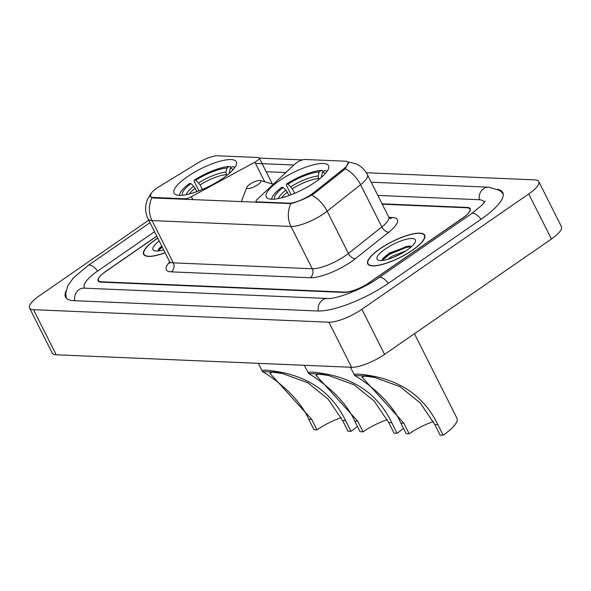<?xml version="1.0" encoding="UTF-8"?>
<svg xmlns="http://www.w3.org/2000/svg" width="591" height="591" viewBox="0 0 591 591"><rect width="100%" height="100%" fill="white"/><g stroke="black" fill="none" stroke-linecap="round" stroke-linejoin="round"><path stroke-width="0.89" d="M257.329 202.395L257.048 201.841A6.567 1.832 153.3 0 1 256.058 201.42A6.567 1.832 153.3 0 1 257.1 199.485L295.108 163.87A6.567 1.832 153.3 0 1 296.571 162.71A6.567 1.832 153.3 0 1 304.816 159.481L345.336 161.195A17.737 4.95 -26.7 0 1 348.01 162.333L348.483 163.279M223.014 178.209A34.817 9.715 -26.7 0 0 236.289 161.808A34.817 9.715 -26.7 0 0 187.354 176.702A34.817 9.715 -26.7 0 0 174.079 193.102A34.817 9.715 -26.7 0 0 223.014 178.209M315.202 182.109A34.817 9.715 -26.7 0 0 328.478 165.709A34.817 9.715 -26.7 0 0 279.543 180.602A34.817 9.715 -26.7 0 0 266.26 197.002A34.817 9.715 -26.7 0 0 315.202 182.109M257.048 201.841L288.984 203.193A17.737 4.95 -26.7 0 0 311.243 194.469A17.737 4.95 -26.7 0 0 313.393 192.88L343.401 169.1A17.737 4.95 -26.7 0 0 348.01 162.333M153.062 197.438L185.005 198.79A6.567 1.832 153.3 0 0 191.373 196.707L254.854 162.17A6.567 1.832 153.3 0 0 259.235 157.93A6.567 1.832 153.3 0 0 258.245 157.509L217.724 155.795A17.737 4.95 -26.7 0 0 197.889 162.939L159.577 186.372A17.737 4.95 -26.7 0 0 150.395 196.301A17.737 4.95 -26.7 0 0 153.062 197.438L153.342 197.992M156.741 236.112L105.922 271.247A19.71 5.496 -26.7 0 0 98.409 280.526A19.71 5.496 -26.7 0 0 101.379 281.789L344.959 292.102A19.71 5.496 -26.7 0 0 369.693 282.409L462.398 218.33A19.71 5.496 -26.7 0 0 469.911 209.044A19.71 5.496 -26.7 0 0 466.942 207.781L382.274 204.198M154.532 231.724L97.847 270.9A35.475 9.899 -26.7 0 0 84.321 287.61A35.475 9.899 -26.7 0 0 84.705 288.186M484.228 202.587A35.475 9.899 -26.7 0 0 483.999 201.959A35.475 9.899 -26.7 0 0 478.651 199.684L377.863 195.422M148.733 220.184L39.567 295.64A26.277 7.328 -26.7 0 0 29.55 308.014A26.277 7.328 -26.7 0 0 33.51 309.699L328.906 322.198A26.277 7.328 -26.7 0 0 361.884 309.278L528.753 193.937A26.277 7.328 -26.7 0 0 538.77 181.555A26.277 7.328 -26.7 0 0 534.811 179.871L366.339 172.742M29.55 308.014L52.23 353.108A26.277 7.328 -26.7 0 0 56.189 354.785L351.586 367.292A26.277 7.328 -26.7 0 0 384.556 354.371L551.433 239.023A26.277 7.328 -26.7 0 0 561.45 226.649L538.77 181.555M65.963 291.134A56.5 15.765 -26.7 0 0 65.542 297.059A56.5 15.765 -26.7 0 0 74.052 300.679L317.64 310.984A56.5 15.765 -26.7 0 0 388.531 283.207L481.244 219.128A56.5 15.765 -26.7 0 0 502.786 192.511A56.5 15.765 -26.7 0 0 497.77 189.319M412.511 250.215A31.862 8.887 -26.7 0 0 424.663 235.211A31.862 8.887 -26.7 0 0 379.88 248.833A31.862 8.887 -26.7 0 0 367.728 263.845A31.862 8.887 -26.7 0 0 412.511 250.215M157.723 238.062A31.862 8.887 -26.7 0 0 155.81 239.355A31.862 8.887 -26.7 0 0 143.657 254.359A31.862 8.887 -26.7 0 0 165.125 252.785M348.335 162.651L345.314 168.686L343.977 169.92L313.976 193.708L309.588 196.278C302.333 199.891 296.091 202.336 290.875 203.607L153.172 197.985L150.291 196.434L151.266 193.094L147.351 199.566L145.947 204.456C145.113 209.487 145.822 214.304 148.082 218.899L169.344 261.17A26.277 7.328 -26.7 0 0 173.303 262.855L312.255 268.735A26.277 7.328 -26.7 0 0 345.233 255.814A26.277 7.328 -26.7 0 0 348.417 253.465L381.845 226.959A26.277 7.328 -26.7 0 0 388.679 216.934L390.304 218.559M302.341 159.902L259.309 158.085L302.296 159.917M255.467 163.389L293.89 165.015M156.792 236.208L105.604 271.587A19.71 5.496 -26.7 0 0 98.091 280.873A19.71 5.496 -26.7 0 0 101.061 282.136L344.309 292.427A19.71 5.496 -26.7 0 0 369.035 282.742L462.716 217.983A19.71 5.496 -26.7 0 0 470.237 208.697A19.71 5.496 -26.7 0 0 467.267 207.441L382.089 203.836M380.05 248.841A31.537 8.799 -26.7 0 0 368.023 263.697A31.537 8.799 -26.7 0 0 412.348 250.207A31.537 8.799 -26.7 0 0 424.368 235.358A31.537 8.799 -26.7 0 0 380.05 248.841M387.74 259.331L392.136 256.25L406.083 250.724M393.281 257.403L400.572 253.99M407.169 249.993A21.424 5.976 -26.7 0 0 415.288 241.867A21.424 5.976 -26.7 0 0 406.482 239.237A21.424 5.976 -26.7 0 0 385.229 249.062A21.424 5.976 -26.7 0 0 378.661 260.291A21.424 5.976 -26.7 0 0 407.169 249.993M411.632 246.491L408.809 246.011L389.462 253.007L382.842 258.37L381.985 260.483M382.185 260.461L389.425 254.411L406.453 247.37L411.425 246.676M382.562 258.762L389.07 253.709L406.098 246.661L409.829 246.041M157.767 238.151A31.537 8.799 -26.7 0 0 155.98 239.362A31.537 8.799 -26.7 0 0 143.953 254.211A31.537 8.799 -26.7 0 0 165.081 252.697M159.201 240.995A21.424 5.976 -26.7 0 0 154.591 250.806A21.424 5.976 -26.7 0 0 163.655 249.853M161.742 246.048L158.772 248.885L157.915 250.998M158.115 250.983L162.222 247.016M158.491 249.276L161.868 246.307M433.306 421.627A30.222 8.429 -26.7 0 0 409.171 433.764L406.143 433.639L400.838 423.082C390.163 398.437 361.906 379.481 354.718 375.499L350.411 367.24M374.088 376.319L354.718 375.499C352.901 373.342 359.358 373.615 374.088 376.319C404.008 382.495 425.261 398.607 437.85 424.648L443.154 435.205L440.125 435.079L434.821 424.523L420.312 403.018L400.033 386.662L374.635 377.42L364.736 376.098L361.988 377.088L403.867 423.215L409.171 433.764M291.141 194.742L286.325 185.168L286.436 184.067A31.271 8.725 -26.7 0 1 321.334 170.393L319.081 171.951A28.25 7.882 -26.7 0 0 287.994 184.133L292.316 188.773L294.613 193.338M318.867 179.435L318.135 176.052L319.081 171.951M289.125 195.495L285.933 190.125L283.111 187.51L281.56 187.443A31.271 8.725 -26.7 0 0 272.052 197.608L271.446 199.204A32.586 9.094 -26.7 0 0 271.439 199.226M321.334 170.393L322.885 170.843L323.24 171.545M327.178 171.191A32.586 9.094 -26.7 0 0 327.155 171.183L325.515 170.718A31.271 8.725 -26.7 0 0 324.703 170.533L322.442 172.099L321.415 177.352M272.052 197.608A31.271 8.725 -26.7 0 0 271.712 199.241M327.03 171.42A31.271 8.725 -26.7 0 0 325.515 170.718M283.111 187.51A28.25 7.882 -26.7 0 0 274.682 199.123M287.994 184.133L286.436 184.067M325.161 173.739A28.25 7.882 -26.7 0 0 322.442 172.099M443.154 435.205A36.132 10.084 -26.7 0 0 456.932 418.184L414.446 333.708M341.118 417.719A30.222 8.429 -26.7 0 0 316.99 429.864L313.961 429.738L308.65 419.182C297.975 394.537 269.725 375.58 262.537 371.599L258.23 363.339M281.907 372.419L262.537 371.599C260.712 369.441 267.169 369.715 281.907 372.419C311.819 378.595 333.073 394.707 345.661 420.748L350.973 431.304L347.944 431.179L342.632 420.622L328.123 399.117L307.845 382.761L282.454 373.519L272.554 372.19L269.799 373.187L311.679 419.315L316.99 429.864M198.96 190.841L194.144 181.267L194.247 180.166A31.271 8.725 -26.7 0 1 229.153 166.492L226.892 168.051A28.25 7.882 -26.7 0 0 195.806 180.233L200.127 184.865L202.425 189.438M226.678 175.534L225.947 172.151L226.892 168.051M196.936 191.595L193.752 186.224L190.93 183.602L189.371 183.542A31.271 8.725 -26.7 0 0 179.863 193.708L179.258 195.303A32.586 9.094 -26.7 0 0 179.25 195.325M229.153 166.492L230.697 166.943L231.051 167.645M234.996 167.29A32.586 9.094 -26.7 0 0 234.974 167.283L233.334 166.817A31.271 8.725 -26.7 0 0 232.514 166.632L230.261 168.191L229.227 173.451M179.863 193.708A31.271 8.725 -26.7 0 0 179.524 195.34M234.841 167.519A31.271 8.725 -26.7 0 0 233.334 166.817M190.93 183.602A28.25 7.882 -26.7 0 0 182.501 195.222M195.806 180.233L194.247 180.166M232.972 169.831A28.25 7.882 -26.7 0 0 230.261 168.191M350.973 431.304A36.132 10.084 -26.7 0 0 357.385 426.392M387.216 419.669A30.222 8.429 -26.7 0 0 363.081 431.814L360.052 431.689L354.748 421.132C344.065 396.487 315.816 377.531 308.628 373.549L304.321 365.29M327.998 374.369L308.628 373.549C306.81 371.392 313.267 371.665 327.998 374.369C357.917 380.545 379.163 396.657 391.752 422.698L397.063 433.255L394.034 433.129L388.723 422.572L374.214 401.067L353.943 384.711L328.544 375.47L318.645 374.147L315.889 375.137L357.777 421.265L363.081 431.814M249.794 184.303A7.882 2.201 -26.7 0 0 246.802 187.295A7.882 2.201 -26.7 0 0 250.045 188.263A7.882 2.201 -26.7 0 0 257.868 184.651A7.882 2.201 -26.7 0 0 260.284 180.521A7.882 2.201 -26.7 0 0 249.794 184.303M397.063 433.255A36.132 10.084 -26.7 0 0 403.483 428.342M313.393 192.88L313.858 193.796M185.286 199.344L185.005 198.79M343.401 169.1L343.859 170.016M288.984 203.193L289.265 203.747M192.865 199.669L191.373 196.707M264.716 181.777L254.854 162.17M74.68 300.701A10.512 9.028 -87.6 0 1 84.003 288.157L83.257 288.164M66.34 298.174L65.734 293.262L67.743 285.83L73.35 277.918L88.192 265.411A10.512 4.521 55.3 0 1 89.633 265.041A10.512 4.521 55.3 0 1 97.596 271.077M371.214 182.205L488.609 187.17A10.512 9.028 92.4 0 0 479.286 199.728M480.985 219.298A10.512 4.521 -124.7 0 0 473.022 213.262A10.512 4.521 -124.7 0 0 471.581 213.632L378.875 277.711C362.926 289.383 334.986 299.541 327.591 298.47L84.003 288.157M388.28 283.377A10.512 4.521 -124.7 0 0 380.316 277.342A10.512 4.521 -124.7 0 0 378.875 277.711M318.268 311.006A10.512 9.028 -87.6 0 1 327.591 298.47M56.189 354.785L33.51 309.699M551.433 239.023L528.753 193.937M384.556 354.371L361.884 309.278M351.586 367.292L328.906 322.198M388.93 217.362L392.431 217.51A32.852 9.168 153.3 0 1 388.841 232.152L355.413 258.651A32.852 9.168 153.3 0 1 310.209 277.74L171.257 271.86A6.567 5.644 92.4 0 0 173.303 262.855L152.042 220.583A26.277 7.328 153.3 0 1 148.082 218.899M171.257 271.86A32.852 9.168 153.3 0 1 169.647 261.968M347.353 161.808L355.878 163.759C360.99 166.034 364.839 169.669 367.417 174.663A26.277 7.328 153.3 0 1 360.584 184.688L327.155 211.186A26.277 7.328 153.3 0 1 323.971 213.543A26.277 7.328 153.3 0 1 290.994 226.464A22.997 19.747 -87.6 0 1 290.875 203.607M311.782 195.133A22.997 13.165 -128.4 0 1 327.155 211.186L348.417 253.465A6.567 3.76 51.6 0 0 355.413 258.651M151.924 197.726A22.997 19.747 92.4 0 0 152.042 220.583L290.994 226.464L312.255 268.735A6.567 5.644 92.4 0 1 310.209 277.74M388.841 232.152A6.567 3.76 51.6 0 1 381.845 226.959L360.584 184.688A22.997 13.165 -128.4 0 0 345.314 168.686M266.172 171.722L285.837 172.557M390.016 218.419A6.567 5.644 92.4 0 0 392.431 217.51M318.416 178.541A24.305 6.782 -26.7 0 0 292.316 188.773M285.933 190.125A25.273 7.048 -26.7 0 0 278.516 198.546M318.135 176.052A25.273 7.048 -26.7 0 0 290.816 186.756M322.413 176.473A25.273 7.048 -26.7 0 0 321.497 176.192M287.433 192.141A24.305 6.782 -26.7 0 0 281.552 197.852M403.867 423.215L400.838 423.082M437.85 424.648L434.821 424.523M226.227 174.641A24.305 6.782 -26.7 0 0 200.127 184.865M193.752 186.224A25.273 7.048 -26.7 0 0 186.335 194.646M225.947 172.151A25.273 7.048 -26.7 0 0 198.628 182.855M230.224 172.565A25.273 7.048 -26.7 0 0 229.315 172.291M195.252 188.241A24.305 6.782 -26.7 0 0 189.364 193.951M311.679 419.315L308.65 419.182M345.661 420.748L342.632 420.622M357.777 421.265L354.748 421.132M391.752 422.698L388.723 422.572M150.395 196.301L150.764 197.047M256.531 202.358L256.058 201.42M272.318 183.941L259.235 157.93M88.192 265.411L149.988 222.689M503.207 193.818L499.617 190.405L488.609 187.17M485.167 201.117L482.101 205.033L471.581 213.632M84.609 288.186L84.321 287.61M484.28 202.521L483.999 201.959M169.683 263.446L169.344 261.17M367.417 174.663L388.679 216.934M368.599 264.834L368.023 263.697M424.944 236.496L424.368 235.358M144.522 255.349L143.953 254.211M246.802 187.295L241.35 201.716M260.284 180.521L273.367 184.237"/></g></svg>
